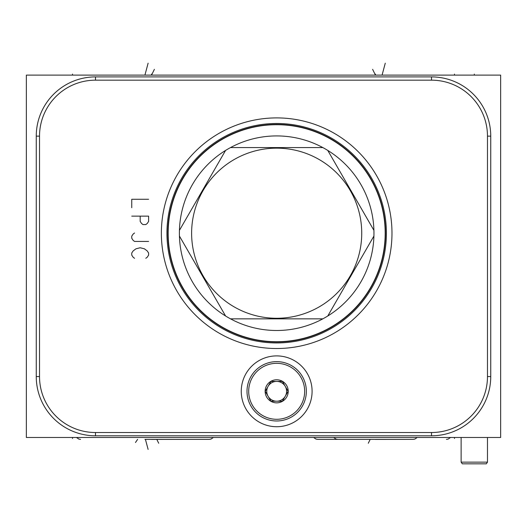 <?xml version="1.0" encoding="UTF-8"?>
<svg xmlns="http://www.w3.org/2000/svg" width="527" height="527" viewBox="0 0 527 527"><rect width="100%" height="100%" fill="white"/><g stroke="black" fill="none" stroke-linecap="round" stroke-linejoin="round"><path stroke-width="0.79" d="M26.35 75.111L26.35 437.476L500.65 437.476L500.65 75.111L26.35 75.111M431.508 76.902A59.235 59.235 0 0 1 490.742 136.137L490.742 376.555A59.235 59.235 0 0 1 431.508 435.789L95.492 435.789A59.235 59.235 0 0 1 36.258 376.555L36.258 136.137A59.235 59.235 0 0 1 95.492 76.902L431.508 76.902L431.508 80.17A55.967 55.967 0 0 1 487.475 136.137L487.475 376.555A55.967 55.967 0 0 1 431.508 432.522L95.492 432.522A55.967 55.967 0 0 1 39.525 376.555L39.525 136.137A55.967 55.967 0 0 1 95.492 80.17L431.508 80.17M276.675 426.725A35.414 35.414 0 0 1 241.261 391.311A35.414 35.414 0 0 1 276.675 355.896A35.414 35.414 0 0 1 312.089 391.311A35.414 35.414 0 0 1 276.675 426.725M202.559 321.542A115.308 115.308 0 0 1 188.343 159.095A115.308 115.308 0 0 1 350.791 144.879A115.308 115.308 0 0 1 365.007 307.327A115.308 115.308 0 0 1 202.559 321.542M206.755 316.536A108.773 108.773 0 0 0 360 303.13A108.773 108.773 0 0 0 346.595 149.885A108.773 108.773 0 0 0 193.35 163.291A108.773 108.773 0 0 0 206.755 316.536M144.925 439.373L209.272 439.373L144.925 439.373M382.075 439.373L317.728 439.373L382.075 439.373M151.565 439.373L189.206 439.373L151.565 439.426M375.435 439.373L413.076 439.373L375.435 439.426M462.304 463.826L486.296 463.826L487.475 462.139L461.125 462.139L462.304 463.826M168.166 233.211A108.509 108.509 0 0 0 276.675 341.72A108.509 108.509 0 0 0 385.184 233.211A108.509 108.509 0 0 0 276.675 124.701A108.509 108.509 0 0 0 168.166 233.211M225.589 150.419A97.284 97.284 0 0 0 179.43 236.056L225.589 316.002A97.284 97.284 0 0 0 230.516 318.848L322.834 318.848A97.284 97.284 0 0 0 327.761 316.002L373.92 236.056A97.284 97.284 0 0 0 225.589 150.419L179.43 230.365M373.92 230.365L327.761 150.419M191.617 233.211A85.058 85.058 0 0 0 276.675 318.268A85.058 85.058 0 0 0 361.733 233.211A85.058 85.058 0 0 0 276.675 148.153A85.058 85.058 0 0 0 191.617 233.211M327.761 316.002A97.284 97.284 0 0 0 373.92 236.056M230.516 318.848A97.284 97.284 0 0 0 322.834 318.848M179.43 236.056A97.284 97.284 0 0 0 225.589 316.002M322.834 147.573L230.516 147.573M276.675 419.294A27.984 27.984 0 0 1 248.691 391.311A27.984 27.984 0 0 1 276.675 363.327A27.984 27.984 0 0 1 304.659 391.311A27.984 27.984 0 0 1 276.675 419.294M276.675 379.769A11.541 11.541 0 0 0 265.134 391.311A11.541 11.541 0 0 0 276.675 402.852A11.541 11.541 0 0 0 288.216 391.311A11.541 11.541 0 0 0 276.675 379.769M276.675 420.981A29.67 29.67 0 0 1 247.005 391.311A29.67 29.67 0 0 1 276.675 361.641A29.67 29.67 0 0 1 306.345 391.311A29.67 29.67 0 0 1 276.675 420.981M282.393 401.218L288.117 391.311L282.393 381.403L270.957 381.403L268.091 386.357A9.908 9.908 0 0 1 285.259 386.357A9.908 9.908 0 0 1 276.675 401.218L282.393 401.218L285.259 396.264A9.908 9.908 0 0 1 268.091 396.264A9.908 9.908 0 0 1 268.091 386.357M288.117 391.311L285.259 386.357A9.908 9.908 0 0 0 266.767 391.311A9.908 9.908 0 0 0 276.675 401.218L270.957 401.218L265.233 391.311L270.957 381.403M265.233 391.311L268.091 396.264M72.515 437.476L72.515 438.477M454.485 437.476L454.485 438.477M148.12 449.412L145.432 439.373L148.12 449.412M135.465 442.522L137.619 439.373L135.465 442.522M158.706 443.253L156.809 439.373M368.294 443.253L370.191 439.373M148.614 199.272L131.75 199.272L131.75 207.704M140.182 216.136L140.182 221.406L141.585 223.514L142.995 224.568L145.801 224.568L147.211 223.514L148.614 221.406L148.614 216.136L131.75 216.136M134.563 233L133.153 234.054L131.75 236.162L131.75 238.27L133.153 240.378L134.563 241.432L148.614 241.432M145.801 258.296L147.211 257.242L148.614 255.134L148.614 253.026L147.211 250.918L144.398 248.81L140.182 247.756L135.966 248.81L133.153 250.918L131.75 253.026L131.75 255.134L133.153 257.242L134.563 258.296M72.515 75.111L72.515 74.103L72.515 75.111M454.485 75.111L454.485 74.103M144.925 75.111L148.12 63.174L144.925 75.111M382.075 75.111L385.27 63.174M154.385 69.333L151.565 75.111L151.565 74.096M372.615 69.333L375.435 75.111L375.435 74.096M474.3 75.111L474.3 74.096M487.475 136.137L490.742 136.137M206.143 317.267A109.728 109.728 0 0 1 192.618 162.678A109.728 109.728 0 0 1 347.207 149.154A109.728 109.728 0 0 1 360.731 303.743A109.728 109.728 0 0 1 206.143 317.267M487.475 376.555L490.742 376.555M431.508 432.522L431.508 435.789M95.492 432.522L95.492 435.789M39.525 376.555L36.258 376.555M39.525 136.137L36.258 136.137M95.492 80.17L95.492 76.902M209.272 439.373L211.004 439.09L213.395 437.476L211.004 439.09L209.272 439.373M76.455 437.476L78.866 439.096L80.578 439.373L78.866 439.096L76.455 437.476M446.422 439.373L448.154 439.09L450.545 437.476L448.154 439.09L446.422 439.373M313.605 437.476L316.016 439.096L317.728 439.373L316.016 439.096L313.605 437.476M413.115 439.373L414.848 439.09L417.239 437.476M333.631 437.476L336.042 439.096L337.754 439.373M461.125 437.476L461.125 462.139M487.475 437.476L487.475 462.139"/></g></svg>
